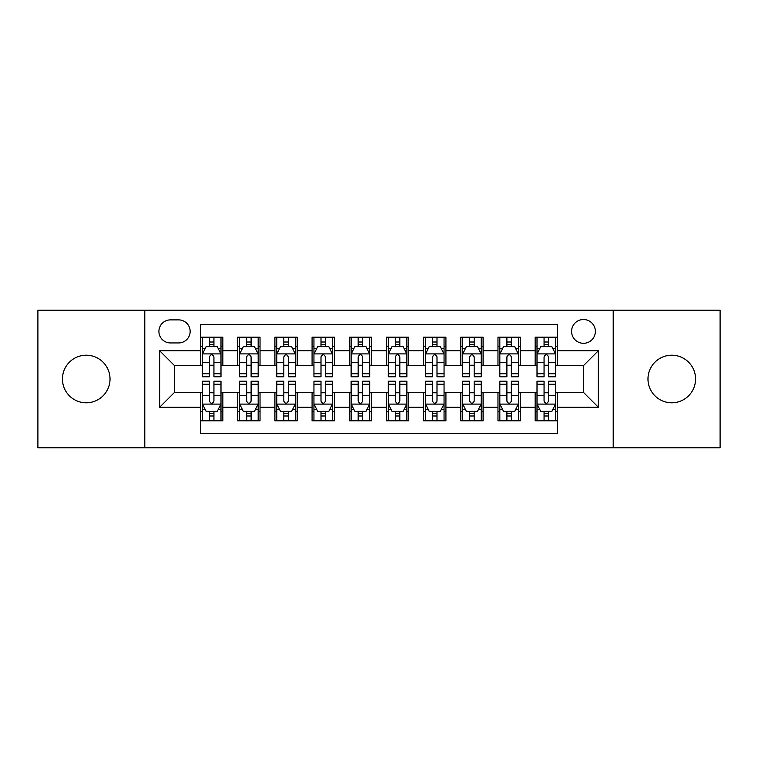 <?xml version="1.0" encoding="UTF-8"?>
<svg xmlns="http://www.w3.org/2000/svg" width="758" height="758" viewBox="0 0 758 758"><rect width="100%" height="100%" fill="white"/><g stroke="black" fill="none" stroke-linecap="round" stroke-linejoin="round"><path stroke-width="1.14" d="M671.768 355.208A23.792 23.792 0 0 0 647.976 379A23.792 23.792 0 0 0 671.768 402.792A23.792 23.792 0 0 0 695.56 379A23.792 23.792 0 0 0 671.768 355.208M86.232 355.208A23.792 23.792 0 0 0 62.44 379A23.792 23.792 0 0 0 86.232 402.792A23.792 23.792 0 0 0 110.024 379A23.792 23.792 0 0 0 86.232 355.208M583.471 319.516A11.901 11.901 0 0 0 571.579 331.417A11.901 11.901 0 0 0 583.471 343.308A11.901 11.901 0 0 0 595.371 331.417A11.901 11.901 0 0 0 583.471 319.516M613.213 447.779L720.1 447.779L720.1 310.221L613.213 310.221L613.213 447.779L144.787 447.779L144.787 310.221L37.9 310.221L37.9 447.779L144.787 447.779M557.452 337.177L535.148 337.177L535.148 350.746L520.272 350.746L520.272 365.612L535.148 365.612L535.148 350.746M520.272 350.746L520.272 337.177L497.968 337.177L497.968 350.746L483.092 350.746L483.092 365.612L497.968 365.612L497.968 350.746M483.092 350.746L483.092 337.177L460.788 337.177L460.788 350.746L445.922 350.746L445.922 365.612L460.788 365.612L460.788 350.746M445.922 350.746L445.922 337.177L423.608 337.177L423.608 350.746L408.742 350.746L408.742 365.612L423.608 365.612L423.608 350.746M408.742 350.746L408.742 337.177L386.438 337.177L386.438 350.746L371.562 350.746L371.562 365.612L386.438 365.612L386.438 350.746M371.562 350.746L371.562 337.177L349.258 337.177L349.258 350.746L334.392 350.746L334.392 365.612L349.258 365.612L349.258 350.746M334.392 350.746L334.392 337.177L312.078 337.177L312.078 350.746L297.212 350.746L297.212 365.612L312.078 365.612L312.078 350.746M297.212 350.746L297.212 337.177L274.908 337.177L274.908 350.746L260.032 350.746L260.032 365.612L274.908 365.612L274.908 350.746M260.032 350.746L260.032 337.177L237.728 337.177L237.728 365.612L222.852 365.612L222.852 337.177L200.548 337.177M200.548 420.823L222.852 420.823L222.852 392.388L237.728 392.388L237.728 420.823L260.032 420.823L260.032 392.388L274.908 392.388L274.908 407.254L260.032 407.254M274.908 407.254L274.908 420.823L297.212 420.823L297.212 392.388L312.078 392.388L312.078 407.254L297.212 407.254M312.078 407.254L312.078 420.823L334.392 420.823L334.392 392.388L349.258 392.388L349.258 407.254L334.392 407.254M349.258 407.254L349.258 420.823L371.562 420.823L371.562 392.388L386.438 392.388L386.438 407.254L371.562 407.254M386.438 407.254L386.438 420.823L408.742 420.823L408.742 392.388L423.608 392.388L423.608 407.254L408.742 407.254M423.608 407.254L423.608 420.823L445.922 420.823L445.922 392.388L460.788 392.388L460.788 407.254L445.922 407.254M460.788 407.254L460.788 420.823L483.092 420.823L483.092 392.388L497.968 392.388L497.968 407.254L483.092 407.254M497.968 407.254L497.968 420.823L520.272 420.823L520.272 392.388L535.148 392.388L535.148 407.254L520.272 407.254M170.436 342.938L178.613 342.938A11.522 11.522 0 0 0 190.144 331.417A11.522 11.522 0 0 0 178.613 319.885L170.436 319.885A11.522 11.522 0 0 0 158.915 331.417A11.522 11.522 0 0 0 170.436 342.938M613.213 310.221L144.787 310.221M557.452 350.746L557.452 324.718L200.548 324.718L200.548 365.612L174.529 365.612L174.529 392.388L200.548 392.388L200.548 433.282L557.452 433.282L557.452 392.388L583.471 392.388L583.471 365.612L557.452 365.612L557.452 350.746L598.346 350.746L598.346 407.254L557.452 407.254M200.548 407.254L159.654 407.254L159.654 350.746L200.548 350.746M535.148 407.254L535.148 420.823L557.452 420.823M200.548 346.472L202.405 346.472M209.473 346.472L213.936 346.472M220.995 346.472L222.852 346.472M200.548 365.242L202.405 365.242M209.473 365.242L213.936 365.242M220.995 365.242L222.852 365.242M200.548 392.758L202.405 392.758M209.473 392.758L213.936 392.758M220.995 392.758L222.852 392.758M200.548 411.528L202.405 411.528M209.473 411.528L213.936 411.528M220.995 411.528L222.852 411.528M237.728 365.242L239.585 365.242M246.653 365.242L251.106 365.242M258.175 365.242L260.032 365.242M237.728 346.472L239.585 346.472M246.653 346.472L251.106 346.472M258.175 346.472L260.032 346.472M237.728 392.758L239.585 392.758M246.653 392.758L251.106 392.758M258.175 392.758L260.032 392.758M237.728 411.528L239.585 411.528M246.653 411.528L251.106 411.528M258.175 411.528L260.032 411.528M274.908 392.758L276.765 392.758M283.824 392.758L288.286 392.758M295.355 392.758L297.212 392.758M274.908 411.528L276.765 411.528M283.824 411.528L288.286 411.528M295.355 411.528L297.212 411.528M274.908 346.472L276.765 346.472M283.824 346.472L288.286 346.472M295.355 346.472L297.212 346.472M274.908 365.242L276.765 365.242M283.824 365.242L288.286 365.242M295.355 365.242L297.212 365.242M312.078 392.758L313.945 392.758M321.004 392.758L325.466 392.758M332.525 392.758L334.392 392.758M312.078 411.528L313.945 411.528M321.004 411.528L325.466 411.528M332.525 411.528L334.392 411.528M312.078 346.472L313.945 346.472M321.004 346.472L325.466 346.472M332.525 346.472L334.392 346.472M312.078 365.242L313.945 365.242M321.004 365.242L325.466 365.242M332.525 365.242L334.392 365.242M349.258 392.758L351.115 392.758M358.183 392.758L362.646 392.758M369.705 392.758L371.562 392.758M349.258 411.528L351.115 411.528M358.183 411.528L362.646 411.528M369.705 411.528L371.562 411.528M349.258 346.472L351.115 346.472M358.183 346.472L362.646 346.472M369.705 346.472L371.562 346.472M349.258 365.242L351.115 365.242M358.183 365.242L362.646 365.242M369.705 365.242L371.562 365.242M386.438 392.758L388.295 392.758M395.354 392.758L399.817 392.758M406.885 392.758L408.742 392.758M386.438 411.528L388.295 411.528M395.354 411.528L399.817 411.528M406.885 411.528L408.742 411.528M386.438 346.472L388.295 346.472M395.354 346.472L399.817 346.472M406.885 346.472L408.742 346.472M386.438 365.242L388.295 365.242M395.354 365.242L399.817 365.242M406.885 365.242L408.742 365.242M423.608 392.758L425.475 392.758M432.534 392.758L436.996 392.758M444.055 392.758L445.922 392.758M423.608 411.528L425.475 411.528M432.534 411.528L436.996 411.528M444.055 411.528L445.922 411.528M423.608 346.472L425.475 346.472M432.534 346.472L436.996 346.472M444.055 346.472L445.922 346.472M423.608 365.242L425.475 365.242M432.534 365.242L436.996 365.242M444.055 365.242L445.922 365.242M460.788 392.758L462.645 392.758M469.714 392.758L474.176 392.758M481.235 392.758L483.092 392.758M460.788 411.528L462.645 411.528M469.714 411.528L474.176 411.528M481.235 411.528L483.092 411.528M460.788 346.472L462.645 346.472M469.714 346.472L474.176 346.472M481.235 346.472L483.092 346.472M460.788 365.242L462.645 365.242M469.714 365.242L474.176 365.242M481.235 365.242L483.092 365.242M497.968 392.758L499.825 392.758M506.894 392.758L511.347 392.758M518.415 392.758L520.272 392.758M497.968 411.528L499.825 411.528M506.894 411.528L511.347 411.528M518.415 411.528L520.272 411.528M497.968 346.472L499.825 346.472M506.894 346.472L511.347 346.472M518.415 346.472L520.272 346.472M497.968 365.242L499.825 365.242M506.894 365.242L511.347 365.242M518.415 365.242L520.272 365.242M535.148 392.758L537.005 392.758M544.064 392.758L548.527 392.758M555.595 392.758L557.452 392.758M535.148 411.528L537.005 411.528M544.064 411.528L548.527 411.528M555.595 411.528L557.452 411.528M535.148 346.472L537.005 346.472M544.064 346.472L548.527 346.472M555.595 346.472L557.452 346.472M535.148 365.242L537.005 365.242M544.064 365.242L548.527 365.242M555.595 365.242L557.452 365.242M174.529 365.612L159.654 350.746M174.529 392.388L159.654 407.254M598.346 350.746L583.471 365.612M598.346 407.254L583.471 392.388M213.936 342.01L209.473 342.01M220.995 373.741L213.936 373.741L213.936 376.773L220.995 376.773L220.995 354.09L217.281 346.652L206.129 346.652L202.405 354.09L202.405 376.773L209.473 376.773L209.473 373.741L202.405 373.741M202.405 354.09L202.405 337.177M220.995 354.09L220.995 337.177M209.473 346.652L209.473 337.177M213.936 337.177L213.936 346.652M213.936 373.741L213.936 356.876C212.448 354.014 210.961 354.014 209.473 356.876L209.473 373.741M209.473 415.99L213.936 415.99M202.405 384.259L209.473 384.259L209.473 381.227L202.405 381.227L202.405 403.91L206.129 411.348L217.281 411.348L220.995 403.91L220.995 381.227L213.936 381.227L213.936 384.259L220.995 384.259M220.995 403.91L220.995 420.823M202.405 403.91L202.405 420.823M213.936 411.348L213.936 420.823M209.473 420.823L209.473 411.348M209.473 384.259L209.473 401.124C210.961 403.986 212.448 403.986 213.936 401.124L213.936 384.259M251.106 342.01L246.653 342.01M258.175 373.741L251.106 373.741L251.106 376.773L258.175 376.773L258.175 354.09L254.461 346.652L243.299 346.652L239.585 354.09L239.585 376.773L246.653 376.773L246.653 373.741L239.585 373.741M239.585 354.09L239.585 337.177M258.175 354.09L258.175 337.177M246.653 346.652L246.653 337.177M251.106 337.177L251.106 346.652M251.106 373.741L251.106 356.876C249.628 354.014 248.141 354.014 246.653 356.876L246.653 373.741M288.286 342.01L283.824 342.01M295.355 373.741L288.286 373.741L288.286 376.773L295.355 376.773L295.355 354.09L291.631 346.652L280.479 346.652L276.765 354.09L276.765 376.773L283.824 376.773L283.824 373.741L276.765 373.741M276.765 354.09L276.765 337.177M295.355 354.09L295.355 337.177M283.824 346.652L283.824 337.177M288.286 337.177L288.286 346.652M288.286 373.741L288.286 356.876C286.799 354.014 285.311 354.014 283.824 356.876L283.824 373.741M325.466 342.01L321.004 342.01M332.525 373.741L325.466 373.741L325.466 376.773L332.525 376.773L332.525 354.09L328.811 346.652L317.659 346.652L313.945 354.09L313.945 376.773L321.004 376.773L321.004 373.741L313.945 373.741M313.945 354.09L313.945 337.177M332.525 354.09L332.525 337.177M321.004 346.652L321.004 337.177M325.466 337.177L325.466 346.652M325.466 373.741L325.466 356.876C323.979 354.014 322.491 354.014 321.004 356.876L321.004 373.741M362.646 342.01L358.183 342.01M369.705 373.741L362.646 373.741L362.646 376.773L369.705 376.773L369.705 354.09L365.991 346.652L354.839 346.652L351.115 354.09L351.115 376.773L358.183 376.773L358.183 373.741L351.115 373.741M351.115 354.09L351.115 337.177M369.705 354.09L369.705 337.177M358.183 346.652L358.183 337.177M362.646 337.177L362.646 346.652M362.646 373.741L362.646 356.876C361.159 354.014 359.671 354.014 358.183 356.876L358.183 373.741M246.653 415.99L251.106 415.99M239.585 384.259L246.653 384.259L246.653 381.227L239.585 381.227L239.585 403.91L243.299 411.348L254.461 411.348L258.175 403.91L258.175 381.227L251.106 381.227L251.106 384.259L258.175 384.259M258.175 403.91L258.175 420.823M239.585 403.91L239.585 420.823M251.106 411.348L251.106 420.823M246.653 420.823L246.653 411.348M246.653 384.259L246.653 401.124C248.131 403.986 249.619 403.986 251.106 401.124L251.106 384.259M283.824 415.99L288.286 415.99M276.765 384.259L283.824 384.259L283.824 381.227L276.765 381.227L276.765 403.91L280.479 411.348L291.631 411.348L295.355 403.91L295.355 381.227L288.286 381.227L288.286 384.259L295.355 384.259M295.355 403.91L295.355 420.823M276.765 403.91L276.765 420.823M288.286 411.348L288.286 420.823M283.824 420.823L283.824 411.348M283.824 384.259L283.824 401.124C285.311 403.986 286.799 403.986 288.286 401.124L288.286 384.259M321.004 415.99L325.466 415.99M313.945 384.259L321.004 384.259L321.004 381.227L313.945 381.227L313.945 403.91L317.659 411.348L328.811 411.348L332.525 403.91L332.525 381.227L325.466 381.227L325.466 384.259L332.525 384.259M332.525 403.91L332.525 420.823M313.945 403.91L313.945 420.823M325.466 411.348L325.466 420.823M321.004 420.823L321.004 411.348M321.004 384.259L321.004 401.124C322.491 403.986 323.979 403.986 325.466 401.124L325.466 384.259M358.183 415.99L362.646 415.99M351.115 384.259L358.183 384.259L358.183 381.227L351.115 381.227L351.115 403.91L354.839 411.348L365.991 411.348L369.705 403.91L369.705 381.227L362.646 381.227L362.646 384.259L369.705 384.259M369.705 403.91L369.705 420.823M351.115 403.91L351.115 420.823M362.646 411.348L362.646 420.823M358.183 420.823L358.183 411.348M358.183 384.259L358.183 401.124C359.662 403.986 361.149 403.986 362.646 401.124L362.646 384.259M399.817 342.01L395.354 342.01M406.885 373.741L399.817 373.741L399.817 376.773L406.885 376.773L406.885 354.09L403.161 346.652L392.009 346.652L388.295 354.09L388.295 376.773L395.354 376.773L395.354 373.741L388.295 373.741M388.295 354.09L388.295 337.177M406.885 354.09L406.885 337.177M395.354 346.652L395.354 337.177M399.817 337.177L399.817 346.652M399.817 373.741L399.817 356.876C398.338 354.014 396.851 354.014 395.354 356.876L395.354 373.741M395.354 415.99L399.817 415.99M388.295 384.259L395.354 384.259L395.354 381.227L388.295 381.227L388.295 403.91L392.009 411.348L403.161 411.348L406.885 403.91L406.885 381.227L399.817 381.227L399.817 384.259L406.885 384.259M406.885 403.91L406.885 420.823M388.295 403.91L388.295 420.823M399.817 411.348L399.817 420.823M395.354 420.823L395.354 411.348M395.354 384.259L395.354 401.124C396.841 403.986 398.329 403.986 399.817 401.124L399.817 384.259M436.996 342.01L432.534 342.01M444.055 373.741L436.996 373.741L436.996 376.773L444.055 376.773L444.055 354.09L440.341 346.652L429.189 346.652L425.475 354.09L425.475 376.773L432.534 376.773L432.534 373.741L425.475 373.741M425.475 354.09L425.475 337.177M444.055 354.09L444.055 337.177M432.534 346.652L432.534 337.177M436.996 337.177L436.996 346.652M436.996 373.741L436.996 356.876C435.509 354.014 434.021 354.014 432.534 356.876L432.534 373.741M432.534 415.99L436.996 415.99M425.475 384.259L432.534 384.259L432.534 381.227L425.475 381.227L425.475 403.91L429.189 411.348L440.341 411.348L444.055 403.91L444.055 381.227L436.996 381.227L436.996 384.259L444.055 384.259M444.055 403.91L444.055 420.823M425.475 403.91L425.475 420.823M436.996 411.348L436.996 420.823M432.534 420.823L432.534 411.348M432.534 384.259L432.534 401.124C434.021 403.986 435.509 403.986 436.996 401.124L436.996 384.259M474.176 342.01L469.714 342.01M481.235 373.741L474.176 373.741L474.176 376.773L481.235 376.773L481.235 354.09L477.521 346.652L466.369 346.652L462.645 354.09L462.645 376.773L469.714 376.773L469.714 373.741L462.645 373.741M462.645 354.09L462.645 337.177M481.235 354.09L481.235 337.177M469.714 346.652L469.714 337.177M474.176 337.177L474.176 346.652M474.176 373.741L474.176 356.876C472.689 354.014 471.201 354.014 469.714 356.876L469.714 373.741M469.714 415.99L474.176 415.99M462.645 384.259L469.714 384.259L469.714 381.227L462.645 381.227L462.645 403.91L466.369 411.348L477.521 411.348L481.235 403.91L481.235 381.227L474.176 381.227L474.176 384.259L481.235 384.259M481.235 403.91L481.235 420.823M462.645 403.91L462.645 420.823M474.176 411.348L474.176 420.823M469.714 420.823L469.714 411.348M469.714 384.259L469.714 401.124C471.201 403.986 472.689 403.986 474.176 401.124L474.176 384.259M511.347 342.01L506.894 342.01M518.415 373.741L511.347 373.741L511.347 376.773L518.415 376.773L518.415 354.09L514.701 346.652L503.539 346.652L499.825 354.09L499.825 376.773L506.894 376.773L506.894 373.741L499.825 373.741M499.825 354.09L499.825 337.177M518.415 354.09L518.415 337.177M506.894 346.652L506.894 337.177M511.347 337.177L511.347 346.652M511.347 373.741L511.347 356.876C509.869 354.014 508.381 354.014 506.894 356.876L506.894 373.741M506.894 415.99L511.347 415.99M499.825 384.259L506.894 384.259L506.894 381.227L499.825 381.227L499.825 403.91L503.539 411.348L514.701 411.348L518.415 403.91L518.415 381.227L511.347 381.227L511.347 384.259L518.415 384.259M518.415 403.91L518.415 420.823M499.825 403.91L499.825 420.823M511.347 411.348L511.347 420.823M506.894 420.823L506.894 411.348M506.894 384.259L506.894 401.124C508.372 403.986 509.859 403.986 511.347 401.124L511.347 384.259M548.527 342.01L544.064 342.01M555.595 373.741L548.527 373.741L548.527 376.773L555.595 376.773L555.595 354.09L551.871 346.652L540.719 346.652L537.005 354.09L537.005 376.773L544.064 376.773L544.064 373.741L537.005 373.741M537.005 354.09L537.005 337.177M555.595 354.09L555.595 337.177M544.064 346.652L544.064 337.177M548.527 337.177L548.527 346.652M548.527 373.741L548.527 356.876C547.039 354.014 545.552 354.014 544.064 356.876L544.064 373.741M544.064 415.99L548.527 415.99M537.005 384.259L544.064 384.259L544.064 381.227L537.005 381.227L537.005 403.91L540.719 411.348L551.871 411.348L555.595 403.91L555.595 381.227L548.527 381.227L548.527 384.259L555.595 384.259M555.595 403.91L555.595 420.823M537.005 403.91L537.005 420.823M548.527 411.348L548.527 420.823M544.064 420.823L544.064 411.348M544.064 384.259L544.064 401.124C545.552 403.986 547.039 403.986 548.527 401.124L548.527 384.259M237.728 407.254L222.852 407.254M237.728 350.746L222.852 350.746M220.9 353.901L202.5 353.901M202.405 348.699L205.105 348.699M218.304 348.699L220.995 348.699M209.473 362.712L202.405 362.712M220.995 362.712L213.936 362.712M213.936 344.378L209.473 344.378M202.5 404.099L220.9 404.099M220.995 409.301L218.304 409.301M205.105 409.301L202.405 409.301M213.936 395.288L220.995 395.288M202.405 395.288L209.473 395.288M209.473 413.622L213.936 413.622M258.08 353.901L239.68 353.901M239.585 348.699L242.285 348.699M255.484 348.699L258.175 348.699M246.653 362.712L239.585 362.712M258.175 362.712L251.106 362.712M251.106 344.378L246.653 344.378M295.26 353.901L276.859 353.901M276.765 348.699L279.456 348.699M292.654 348.699L295.355 348.699M283.824 362.712L276.765 362.712M295.355 362.712L288.286 362.712M288.286 344.378L283.824 344.378M332.44 353.901L314.03 353.901M313.945 348.699L316.636 348.699M329.834 348.699L332.525 348.699M321.004 362.712L313.945 362.712M332.525 362.712L325.466 362.712M325.466 344.378L321.004 344.378M369.61 353.901L351.21 353.901M351.115 348.699L353.815 348.699M367.014 348.699L369.705 348.699M358.183 362.712L351.115 362.712M369.705 362.712L362.646 362.712M362.646 344.378L358.183 344.378M239.68 404.099L258.08 404.099M258.175 409.301L255.484 409.301M242.285 409.301L239.585 409.301M251.106 395.288L258.175 395.288M239.585 395.288L246.653 395.288M246.653 413.622L251.106 413.622M276.859 404.099L295.26 404.099M295.355 409.301L292.654 409.301M279.456 409.301L276.765 409.301M288.286 395.288L295.355 395.288M276.765 395.288L283.824 395.288M283.824 413.622L288.286 413.622M314.03 404.099L332.44 404.099M332.525 409.301L329.834 409.301M316.636 409.301L313.945 409.301M325.466 395.288L332.525 395.288M313.945 395.288L321.004 395.288M321.004 413.622L325.466 413.622M351.21 404.099L369.61 404.099M369.705 409.301L367.014 409.301M353.815 409.301L351.115 409.301M362.646 395.288L369.705 395.288M351.115 395.288L358.183 395.288M358.183 413.622L362.646 413.622M406.79 353.901L388.39 353.901M388.295 348.699L390.986 348.699M404.185 348.699L406.885 348.699M395.354 362.712L388.295 362.712M406.885 362.712L399.817 362.712M399.817 344.378L395.354 344.378M388.39 404.099L406.79 404.099M406.885 409.301L404.185 409.301M390.986 409.301L388.295 409.301M399.817 395.288L406.885 395.288M388.295 395.288L395.354 395.288M395.354 413.622L399.817 413.622M443.97 353.901L425.56 353.901M425.475 348.699L428.166 348.699M441.364 348.699L444.055 348.699M432.534 362.712L425.475 362.712M444.055 362.712L436.996 362.712M436.996 344.378L432.534 344.378M425.56 404.099L443.97 404.099M444.055 409.301L441.364 409.301M428.166 409.301L425.475 409.301M436.996 395.288L444.055 395.288M425.475 395.288L432.534 395.288M432.534 413.622L436.996 413.622M481.141 353.901L462.74 353.901M462.645 348.699L465.346 348.699M478.544 348.699L481.235 348.699M469.714 362.712L462.645 362.712M481.235 362.712L474.176 362.712M474.176 344.378L469.714 344.378M462.74 404.099L481.141 404.099M481.235 409.301L478.544 409.301M465.346 409.301L462.645 409.301M474.176 395.288L481.235 395.288M462.645 395.288L469.714 395.288M469.714 413.622L474.176 413.622M518.32 353.901L499.92 353.901M499.825 348.699L502.516 348.699M515.715 348.699L518.415 348.699M506.894 362.712L499.825 362.712M518.415 362.712L511.347 362.712M511.347 344.378L506.894 344.378M499.92 404.099L518.32 404.099M518.415 409.301L515.715 409.301M502.516 409.301L499.825 409.301M511.347 395.288L518.415 395.288M499.825 395.288L506.894 395.288M506.894 413.622L511.347 413.622M555.5 353.901L537.1 353.901M537.005 348.699L539.696 348.699M552.895 348.699L555.595 348.699M544.064 362.712L537.005 362.712M555.595 362.712L548.527 362.712M548.527 344.378L544.064 344.378M537.1 404.099L555.5 404.099M555.595 409.301L552.895 409.301M539.696 409.301L537.005 409.301M548.527 395.288L555.595 395.288M537.005 395.288L544.064 395.288M544.064 413.622L548.527 413.622"/></g></svg>
